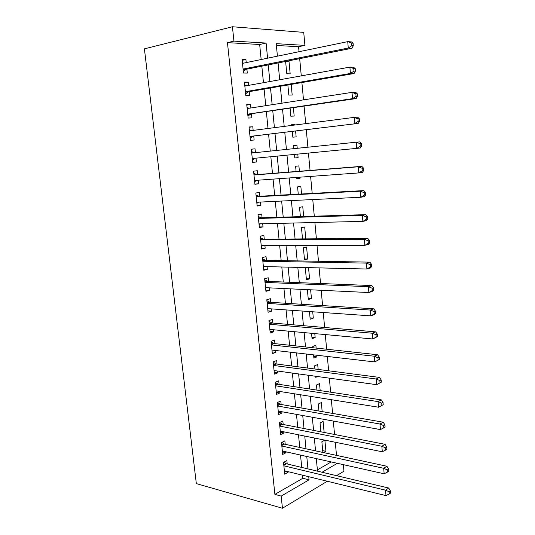 <?xml version="1.0" encoding="UTF-8"?>
<svg xmlns="http://www.w3.org/2000/svg" width="535" height="535" viewBox="0 0 535 535"><rect width="100%" height="100%" fill="white"/><g stroke="black" fill="none" stroke-linecap="round" stroke-linejoin="round"><path stroke-width="0.8" d="M336.502 455.379L335.284 442.251M334.562 434.48L333.318 421.058M332.609 413.415L331.332 399.692M330.637 392.188L329.333 378.158M328.65 370.795L327.32 356.45M326.651 349.235L325.287 334.576M324.631 327.5L323.24 312.52M322.598 305.592L321.181 290.291M320.552 283.517L319.101 267.881M318.486 261.261L317.001 245.291M316.399 238.824L314.888 222.52M314.299 216.207L312.754 199.555M312.186 193.409L310.608 176.41M310.053 170.424L308.441 153.07M307.899 147.205L306.274 129.751M305.706 123.625L304.094 106.244M303.499 99.851L301.894 82.544M301.279 75.876L299.68 58.649M299.032 51.701L298.57 46.726L304.917 45.381L276.207 43.663L277.418 56.168M343.363 464.661L343.965 471.215L336.555 475.675M261.16 59.519L259.662 44.492L227.455 42.639L233.929 41.121L232.437 26.75L303.726 32.381L304.917 45.381M227.455 42.639L274.89 494.373L281.183 496.099L282.447 508.25L196.332 483.613L144.403 48.846L232.437 26.75M324.143 432.447L323.1 421.433L320.07 422.971L320.913 431.819M320.177 390.597L319.515 383.622L316.452 384.999L316.941 390.109M316.152 348.098L315.884 345.289L312.781 346.493L312.901 347.743M316.827 355.24L316.981 356.845L313.891 358.096L313.584 354.865M312.714 311.785L313.316 318.124L310.186 319.208L309.451 311.551M306.214 267.574L305.284 267.821L306.428 279.765L309.591 278.862L308.528 267.627M305.806 238.891L304.683 226.974L301.459 227.642L302.529 238.911M301.553 193.984L300.837 186.394L297.574 186.875L298.269 194.165M293.635 145.587L296.938 145.232L293.628 145.513L293.929 148.65M296.938 145.232L297.233 148.309M297.781 154.107L298.115 157.644L294.818 157.986L294.477 154.428M293.394 107.823L294.176 116.055L290.839 116.202L290.084 108.311M285.65 61.739L288.967 61.077L287.703 61.03M288.967 61.077L290.177 73.857L286.8 73.797L285.623 61.445M317.395 469.89L331.205 461.939M298.57 46.726L276.381 45.455M291.174 84.403L292.184 95.036L288.826 95.076L287.863 84.971M291.662 124.849L294.966 124.421L291.642 124.608L291.715 125.431M294.966 124.421L295.019 125.003M295.594 131.055L296.149 136.927L292.839 137.174L292.291 131.456M299.406 171.267L298.891 165.89L295.608 166.271L296.109 171.521M299.961 177.179L300.061 178.208L296.791 178.65L296.671 177.419M303.693 216.528L302.763 206.757L299.52 207.333L300.409 216.628M306.582 247.043L303.378 247.805L304.522 259.836L307.712 259.02L306.582 247.043M310.628 289.796L311.457 298.563L308.314 299.56L307.364 289.642M314.119 326.597L314.052 325.915L312.52 326.464M314.781 333.599L315.155 337.552L312.045 338.722L311.524 333.292M318.171 369.431L317.71 364.522L314.627 365.813L314.928 369.01M317.563 376.533L315.724 377.335L315.623 376.272M322.164 411.602L321.314 402.594L318.272 404.052L318.934 411.04M322.705 450.617L325.929 451.306L324.872 440.144L321.863 441.756L322.879 452.436M325.929 451.306L323.608 452.597M322.057 472.244L337.358 463.317M278.073 62.949L279.698 79.768M280.327 86.275L281.958 103.175M282.56 109.421L284.205 126.394M284.78 132.379L286.432 149.425M286.981 155.157L288.619 172.116M289.188 177.961L290.793 194.573M291.374 200.585L292.946 216.856M293.541 223.021L295.079 238.964M295.695 245.284L297.199 260.899M297.828 267.373L299.306 282.661M299.941 289.288L301.392 304.254M302.041 311.036L303.459 325.688M304.127 332.609L305.512 346.947M306.194 354.016L307.551 368.047M308.247 375.256L309.578 388.985M310.287 396.335L311.584 409.77M312.306 417.246L313.577 430.387M314.312 438.005L315.556 450.858M316.305 458.602L317.516 471.168M267.58 58.195L266.096 43.054L233.929 41.121M281.183 496.099L309.056 479.835L308.748 476.712M307.979 468.907L306.756 456.462M306 448.791L304.749 436.065M304.007 428.522L302.73 415.508M302.001 408.105L300.69 394.803M299.974 387.527L298.637 373.932M297.935 366.796L296.571 352.899M295.882 345.911L294.484 331.713M293.809 324.859L292.384 310.353M291.722 303.646L290.264 288.833M289.622 282.273L288.131 267.146M287.502 260.732L285.984 245.284M285.369 239.025L283.817 223.255M283.216 217.15L281.631 201.046M281.049 195.101L279.43 178.67M278.862 172.885L277.21 156.106M276.655 150.442L274.997 133.569M274.415 127.658L272.763 110.865M272.154 104.686L270.509 87.974M269.881 81.534L268.242 64.902M282.447 508.25L327.3 481.253M259.662 44.492L266.096 43.054M274.89 494.373L302.823 478.29L302.516 475.187M301.74 467.436L300.51 455.064M299.754 447.441L298.497 434.794M297.748 427.305L296.464 414.378M295.728 407.015L294.417 393.8M293.695 386.578L292.351 373.069M291.649 365.98L290.278 352.177M289.582 345.229L288.178 331.125M287.502 324.317L286.071 309.912M285.409 303.251L283.945 288.532M283.296 282.019L281.798 266.992M281.169 260.625L279.638 245.284M279.023 239.071L277.464 223.403M276.862 217.344L275.271 201.354M274.682 195.449L273.057 179.131M272.489 173.387L270.83 156.728M270.269 151.104L268.603 134.352M268.022 128.48L266.363 111.808M265.755 105.676L264.103 89.084M263.467 82.691L261.822 66.179M302.823 478.29L309.056 479.835M287.221 463.999L286.874 460.561L283.51 462.367L284.72 474.184L288.071 472.325L288.004 471.629M285.215 444.304L284.861 440.847L281.47 442.565L282.694 454.462L286.071 452.69L285.978 451.814M283.189 424.469L282.828 420.985L279.424 422.61L280.654 434.601L284.052 432.915L283.938 431.845M281.149 404.487L280.788 400.976L277.357 402.514L278.595 414.592L282.019 412.993L281.885 411.736M279.089 384.357L278.728 380.82L275.271 382.264L276.521 394.429L279.965 392.931L279.818 391.466M277.016 364.074L276.655 360.51L273.178 361.861L274.435 374.119L277.899 372.714L277.732 371.056M274.936 343.644L274.569 340.053L271.064 341.31L272.335 353.655L275.819 352.344L275.632 350.485M272.83 323.06L272.462 319.442L268.938 320.599L270.215 333.044L273.726 331.827L273.519 329.761M270.717 302.322L270.342 298.677L266.791 299.734L268.082 312.273L271.613 311.156L271.385 308.882M268.577 281.43L268.202 277.759L264.631 278.715L265.928 291.348L269.486 290.331L269.232 287.843M266.43 260.378L266.049 256.68L262.458 257.529L263.762 270.262L267.346 269.346L267.072 266.644M264.263 239.165L263.882 235.433L260.264 236.189L261.582 249.016L265.186 248.2L264.885 245.277M262.083 217.792L261.695 214.033L258.051 214.682L259.381 227.602L263.013 226.893L262.692 223.75M259.883 196.251L259.495 192.466L255.824 193.008L257.161 206.028L260.819 205.427L260.471 202.063M257.663 174.55L257.275 170.739L253.577 171.167L254.927 184.294L258.612 183.799L258.245 180.201M251.323 149.238L255.041 148.837L251.316 149.158L252.674 162.386L256.385 161.998L255.991 158.173M255.041 148.837L255.429 152.636M249.063 127.263L252.787 126.768L249.036 126.976L250.407 140.304L254.138 140.03L253.744 136.171M252.787 126.768L253.155 130.393M246.789 105.121L250.514 104.532L246.742 104.626L248.12 118.054L251.878 117.894L251.483 114.002M250.514 104.532L250.868 107.976M244.495 82.805L248.227 82.116L244.421 82.096L245.812 95.631L249.604 95.584L249.203 91.666M248.227 82.116L248.561 85.379M242.181 60.308L245.919 59.525L242.087 59.385L243.492 73.034L247.304 73.101L246.902 69.149M245.919 59.525L246.234 62.602M252.674 162.346L256.385 161.998M294.818 157.952L298.115 157.644M254.901 184.047L258.612 183.799M296.771 178.449L300.061 178.208M257.114 205.594L260.819 205.427M259.314 226.967L263.013 226.893M261.495 248.186L265.186 248.2M263.661 269.245L267.346 269.346M304.442 258.967L307.712 259.02M265.808 290.144L269.486 290.331M306.328 278.742L309.591 278.862M267.941 310.888L271.613 311.156M308.2 298.376L311.457 298.563M270.055 331.479L273.726 331.827M310.059 317.877L313.316 318.124M272.154 351.916L275.819 352.344M311.898 337.237L315.155 337.552M274.241 372.199L277.899 372.714M313.731 356.464L316.981 356.845M276.307 392.342L279.965 392.931M278.367 412.331L282.019 412.993M280.407 432.173L284.052 432.915M282.426 451.874L286.071 452.69M284.439 471.429L288.071 472.325M243.104 69.229L246.133 69.303L351.943 48.257L348.278 48.036L243.084 69.062M351.836 45.662L348.278 48.036L347.737 41.643L351.408 41.904L353.087 43.201L351.622 43.108L351.836 45.662L353.301 45.756L353.087 43.201M242.502 63.377L347.737 41.643L351.622 43.108M246.133 69.303L243.325 71.402M242.435 62.742L243.606 63.143M351.943 48.257L353.301 45.756M245.425 91.819L248.434 91.793L354.056 73.522L350.418 73.449L245.411 91.692M353.963 71.122L350.418 73.449L349.883 67.116L353.528 67.223L355.207 68.62L353.749 68.58L353.963 71.122L355.414 71.155L355.207 68.62M244.829 86.048L349.883 67.116L353.749 68.58M248.434 91.793L245.625 93.806M244.742 85.219L246.301 85.787M354.056 73.522L355.414 71.155M247.725 114.229L356.149 98.574L352.538 98.641L247.718 114.149M356.069 96.353L352.538 98.641L352.01 92.368L355.628 92.328L357.306 93.819L355.862 93.839L356.069 96.353L357.514 96.327L357.306 93.819M247.143 108.551L352.01 92.368L355.862 93.839M250.714 114.115L247.912 116.041M247.036 107.515L248.976 108.264M356.149 98.574L357.514 96.327M250.012 136.465L358.229 123.404L250.005 136.425M358.162 121.365L354.645 123.618L354.123 117.392L357.708 117.212L359.386 118.803L357.955 118.877L358.162 121.365L359.594 121.284L359.386 118.803M249.437 130.874L354.123 117.392L357.955 118.877M252.981 136.264L250.179 138.104M249.31 129.644L251.637 130.587M358.229 123.404L359.594 121.284M361.66 146.028L361.453 143.561L360.035 143.694L360.236 146.162L361.66 146.028L360.289 148.021L252.279 158.534M360.236 146.162L356.731 148.376L356.21 142.203L359.774 141.889L361.453 143.561M251.711 153.023L356.21 142.203L360.035 143.694M255.108 158.26L252.426 159.992M251.564 151.599L254.346 152.749M363.706 170.558L363.499 168.117L362.088 168.298L362.295 170.752L363.706 170.558L362.329 172.43L358.804 172.919L254.533 180.469M362.295 170.752L358.804 172.919L358.283 166.8L361.82 166.345L256.9 174.611L253.804 173.387M253.971 175.005L358.283 166.8L362.088 168.298M256.793 180.308L254.66 181.719M363.499 168.117L361.82 166.345M365.733 194.874L365.532 192.453L364.128 192.694L364.335 195.121L365.733 194.874L364.355 196.626L360.851 197.254L256.84 202.237M364.335 195.121L360.851 197.254L360.343 191.189L363.847 190.6L259.121 196.298L256.031 195.007M256.212 196.813L360.343 191.189L364.128 192.694M258.666 202.15L256.88 203.28M365.532 192.453L363.847 190.6M367.739 218.989L367.538 216.588L366.154 216.882L366.355 219.29L367.739 218.989L366.361 220.621L362.884 221.383L258.993 223.844M366.355 219.29L362.884 221.383L362.376 215.371L365.86 214.642L261.321 217.812L258.231 216.468M258.438 218.454L362.376 215.371L366.154 216.882M260.518 223.804L259.08 224.673M367.538 216.588L365.86 214.642M369.732 242.897L369.538 240.516L368.16 240.857L368.354 243.244L369.732 242.897L368.347 244.415L364.903 245.304L261.194 245.277M368.354 243.244L364.903 245.304L364.402 239.339L367.853 238.483L263.508 239.172L260.425 237.761M260.645 239.934L364.402 239.339L368.16 240.857M262.357 245.277L261.261 245.906M369.538 240.516L367.853 238.483M371.711 266.597L371.517 264.236L370.146 264.638L370.34 267.005L371.711 266.597L370.32 268.008L366.903 269.025L263.38 266.55M370.34 267.005L366.903 269.025L366.401 263.113L369.832 262.13L265.674 260.364L262.598 258.9M262.839 261.247L366.401 263.113L370.146 264.638M264.176 266.57L263.427 266.985M371.517 264.236L369.832 262.13M373.671 290.104L373.477 287.763L372.119 288.211L372.313 290.558L373.671 290.104L372.28 291.401L368.882 292.538L265.554 287.669M372.313 290.558L368.882 292.538L368.388 286.68L371.792 285.57L267.821 281.397L264.751 279.879M265.012 282.406L368.388 286.68L372.119 288.211M265.982 287.69L265.574 287.897M373.477 287.763L371.792 285.57M375.617 313.41L375.423 311.089L374.072 311.591L374.266 313.918L375.617 313.41L374.219 314.6L370.849 315.864L267.707 308.621M374.266 313.918L370.849 315.864L370.36 310.053L373.738 308.815L269.954 302.275L266.891 300.697M267.166 303.399L370.36 310.053L374.072 311.591M375.423 311.089L373.738 308.815M377.543 336.528L377.349 334.221L376.011 334.77L376.205 337.077L377.543 336.528L372.795 338.989L269.841 329.42M376.205 337.077L372.795 338.989L372.313 333.225L375.664 331.867L272.074 323L269.018 321.361M269.312 324.237L372.313 333.225L376.011 334.77M377.349 334.221L375.664 331.867M379.455 359.446L379.261 357.166L377.931 357.761L378.125 360.048L379.455 359.446L374.727 361.921L271.967 350.064M378.125 360.048L374.727 361.921L374.246 356.21L377.576 354.732L274.181 343.564L271.125 341.878M271.439 344.914L374.246 356.21L377.931 357.761M379.261 357.166L377.576 354.732M381.348 382.177L381.161 379.91L379.837 380.559L380.031 382.826L381.348 382.177L376.647 384.672L274.067 370.548M380.031 382.826L376.647 384.672L376.172 379.001L379.476 377.409L276.267 363.981L273.218 362.235M273.546 365.445L376.172 379.001L379.837 380.559M381.161 379.91L379.476 377.409M383.227 404.721L383.04 402.474L381.729 403.163L381.916 405.416L383.227 404.721L378.546 407.222L276.16 390.884M381.916 405.416L378.546 407.222L378.071 401.604L381.355 399.892L278.34 384.244L275.291 382.445M275.639 385.815L378.071 401.604L381.729 403.163M383.04 402.474L381.355 399.892M277.718 406.038L379.964 424.021L380.432 429.598L278.233 411.074M277.357 402.507L280.393 404.353L383.22 422.195L379.964 424.021L383.608 425.586L383.796 427.819L385.093 427.084L384.906 424.85L383.608 425.586M384.906 424.85L383.22 422.195M380.432 429.598L383.796 427.819M279.778 426.114L381.836 446.257L382.304 451.787L280.293 431.11M279.571 422.536L282.44 424.322L385.073 444.317L381.836 446.257L385.467 447.828L385.648 450.042L386.939 449.26L386.758 447.046L385.467 447.828M386.758 447.046L385.073 444.317M382.304 451.787L385.648 450.042M281.831 446.043L383.695 468.306L384.157 473.789L282.34 450.998M281.758 442.418L284.466 444.144L386.905 466.259L383.695 468.306L387.313 469.884L387.494 472.084L388.778 471.255L388.591 469.061L387.313 469.884M388.591 469.061L386.905 466.259M384.157 473.789L387.494 472.084M283.864 465.818L385.541 490.18L385.996 495.617L284.366 470.74M283.918 462.153L286.479 463.818L388.724 488.027L385.541 490.18L389.139 491.765L389.319 493.939L390.597 493.069L390.41 490.896L389.139 491.765M390.41 490.896L388.724 488.027M385.996 495.617L389.319 493.939M243.131 69.53L245.558 69.583M245.451 92.08L247.859 92.06M247.752 114.457L250.139 114.363M249.43 130.801L250.454 130.741M250.032 136.659L252.406 136.492M251.697 152.883L254.058 152.662M252.293 158.688L254.653 158.454M253.951 174.785L256.298 174.504M253.971 174.972L256.9 174.611M254.54 180.549L255.977 180.369M256.185 196.526L258.512 196.171M256.205 196.74L259.121 196.298M258.398 218.099L260.712 217.678M258.425 218.34L261.321 217.812M260.605 239.506L262.899 239.018M260.632 239.78L263.508 239.172M262.785 260.752L265.066 260.204M262.819 261.06L265.674 260.364M264.952 281.838L267.219 281.223M264.986 282.172L267.821 281.397M267.105 302.77L269.352 302.088M267.139 303.131L269.954 302.275M269.239 323.541L271.472 322.799M269.279 323.929L272.074 323M271.359 344.159L273.579 343.35M271.399 344.573L274.181 343.564M273.459 364.623L275.665 363.753M273.505 365.064L276.267 363.981M275.552 384.933L277.739 384.01M275.599 385.401L278.34 384.244M277.618 405.095L279.798 404.112M277.672 405.59L280.393 404.353M279.678 425.104L281.838 424.068M279.731 425.626L282.44 424.322M281.718 444.973L283.871 443.876M281.778 445.521L284.466 444.144M283.744 464.694L285.884 463.537M283.804 465.269L286.479 463.818"/></g></svg>
